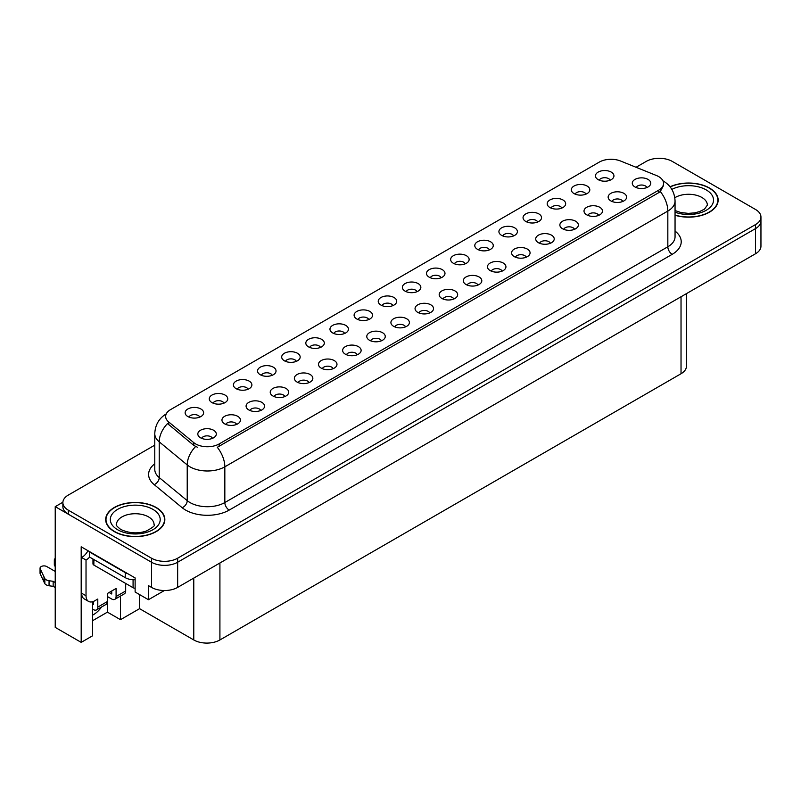 <?xml version="1.0" encoding="UTF-8"?>
<svg xmlns="http://www.w3.org/2000/svg" width="801" height="801" viewBox="0 0 801 801"><rect width="100%" height="100%" fill="white"/><g stroke="black" fill="none" stroke-linecap="round" stroke-linejoin="round"><path stroke-width="1.2" d="M296.34 361.351A5.547 3.204 0 0 0 294.848 359.799A5.547 3.204 0 0 0 289.381 358.988A5.547 3.204 0 0 0 285.516 361.351M297.461 353.261A9.242 5.337 0 0 0 285.617 352.66A9.242 5.337 0 0 0 282.563 359.289A9.242 5.337 0 0 0 284.395 360.8A9.242 5.337 0 0 0 299.294 359.289A9.242 5.337 0 0 0 297.461 353.261M610.112 180.195A5.547 3.204 0 0 0 608.63 178.643A5.547 3.204 0 0 0 603.163 177.832A5.547 3.204 0 0 0 599.298 180.195M611.243 172.095A9.242 5.337 0 0 0 599.398 171.504A9.242 5.337 0 0 0 596.334 178.132A9.242 5.337 0 0 0 598.167 179.644A9.242 5.337 0 0 0 613.075 178.132A9.242 5.337 0 0 0 611.243 172.095M598.657 215.389A5.547 3.204 0 0 0 597.166 213.827A5.547 3.204 0 0 0 591.699 213.016A5.547 3.204 0 0 0 587.834 215.389M599.779 207.289A9.242 5.337 0 0 0 587.934 206.698A9.242 5.337 0 0 0 584.88 213.326A9.242 5.337 0 0 0 586.712 214.838A9.242 5.337 0 0 0 601.611 213.326A9.242 5.337 0 0 0 599.779 207.289M320.47 347.424A5.547 3.204 0 0 0 318.988 345.862A5.547 3.204 0 0 0 313.521 345.051A5.547 3.204 0 0 0 309.657 347.424M321.601 339.324A9.242 5.337 0 0 0 309.757 338.723A9.242 5.337 0 0 0 306.693 345.361A9.242 5.337 0 0 0 308.525 346.863A9.242 5.337 0 0 0 323.434 345.361A9.242 5.337 0 0 0 321.601 339.324M526.247 257.191A5.547 3.204 0 0 0 524.755 255.639A5.547 3.204 0 0 0 519.298 254.828A5.547 3.204 0 0 0 515.423 257.191M527.368 249.091A9.242 5.337 0 0 0 515.524 248.5A9.242 5.337 0 0 0 512.47 255.129A9.242 5.337 0 0 0 514.302 256.64A9.242 5.337 0 0 0 529.201 255.129A9.242 5.337 0 0 0 527.368 249.091M465.291 263.809A5.547 3.204 0 0 0 463.809 262.247A5.547 3.204 0 0 0 458.342 261.436A5.547 3.204 0 0 0 454.477 263.809M466.422 255.709A9.242 5.337 0 0 0 454.578 255.119A9.242 5.337 0 0 0 451.514 261.747A9.242 5.337 0 0 0 453.346 263.259A9.242 5.337 0 0 0 468.255 261.747A9.242 5.337 0 0 0 466.422 255.709M381.426 340.805A5.547 3.204 0 0 0 379.934 339.244A5.547 3.204 0 0 0 374.478 338.433A5.547 3.204 0 0 0 370.603 340.805M382.548 332.705A9.242 5.337 0 0 0 370.703 332.115A9.242 5.337 0 0 0 367.649 338.743A9.242 5.337 0 0 0 369.481 340.255A9.242 5.337 0 0 0 384.38 338.743A9.242 5.337 0 0 0 382.548 332.705M537.701 222.007A5.547 3.204 0 0 0 536.219 220.445A5.547 3.204 0 0 0 530.753 219.634A5.547 3.204 0 0 0 526.888 222.007M538.833 213.907A9.242 5.337 0 0 0 526.988 213.306A9.242 5.337 0 0 0 523.924 219.945A9.242 5.337 0 0 0 525.756 221.446A9.242 5.337 0 0 0 540.665 219.945A9.242 5.337 0 0 0 538.833 213.907M453.837 299.003A5.547 3.204 0 0 0 452.345 297.441A5.547 3.204 0 0 0 446.888 296.63A5.547 3.204 0 0 0 443.013 299.003M454.958 290.903A9.242 5.337 0 0 0 443.113 290.302A9.242 5.337 0 0 0 440.059 296.941A9.242 5.337 0 0 0 441.892 298.443A9.242 5.337 0 0 0 456.79 296.941A9.242 5.337 0 0 0 454.958 290.903M489.431 249.872A5.547 3.204 0 0 0 487.939 248.31A5.547 3.204 0 0 0 482.482 247.499A5.547 3.204 0 0 0 478.608 249.872M490.552 241.772A9.242 5.337 0 0 0 478.718 241.181A9.242 5.337 0 0 0 475.654 247.809A9.242 5.337 0 0 0 477.486 249.321A9.242 5.337 0 0 0 492.395 247.809A9.242 5.337 0 0 0 490.552 241.772M405.566 326.868A5.547 3.204 0 0 0 404.074 325.306A5.547 3.204 0 0 0 398.608 324.495A5.547 3.204 0 0 0 394.743 326.868M406.688 318.768A9.242 5.337 0 0 0 394.843 318.177A9.242 5.337 0 0 0 391.779 324.805A9.242 5.337 0 0 0 393.621 326.317A9.242 5.337 0 0 0 408.52 324.805A9.242 5.337 0 0 0 406.688 318.768M561.841 208.07A5.547 3.204 0 0 0 560.35 206.508A5.547 3.204 0 0 0 554.893 205.697A5.547 3.204 0 0 0 551.018 208.07M562.963 199.97A9.242 5.337 0 0 0 551.118 199.379A9.242 5.337 0 0 0 548.064 206.007A9.242 5.337 0 0 0 549.897 207.519A9.242 5.337 0 0 0 564.795 206.007A9.242 5.337 0 0 0 562.963 199.97M477.967 285.066A5.547 3.204 0 0 0 476.485 283.504A5.547 3.204 0 0 0 471.018 282.693A5.547 3.204 0 0 0 467.153 285.066M479.098 276.966A9.242 5.337 0 0 0 467.253 276.365A9.242 5.337 0 0 0 464.19 283.003A9.242 5.337 0 0 0 466.032 284.515A9.242 5.337 0 0 0 480.93 283.003A9.242 5.337 0 0 0 479.098 276.966M223.93 403.163A5.547 3.204 0 0 0 222.438 401.601A5.547 3.204 0 0 0 216.971 400.79A5.547 3.204 0 0 0 213.106 403.163M225.051 395.063A9.242 5.337 0 0 0 213.206 394.462A9.242 5.337 0 0 0 210.152 401.101A9.242 5.337 0 0 0 211.985 402.613A9.242 5.337 0 0 0 226.883 401.101A9.242 5.337 0 0 0 225.051 395.063M344.61 333.486A5.547 3.204 0 0 0 343.118 331.924A5.547 3.204 0 0 0 337.662 331.113A5.547 3.204 0 0 0 333.787 333.486M345.732 325.386A9.242 5.337 0 0 0 333.897 324.795A9.242 5.337 0 0 0 330.833 331.424A9.242 5.337 0 0 0 332.665 332.936A9.242 5.337 0 0 0 347.574 331.424A9.242 5.337 0 0 0 345.732 325.386M236.605 424.42A5.547 3.204 0 0 0 235.114 422.858A5.547 3.204 0 0 0 229.657 422.047A5.547 3.204 0 0 0 225.782 424.42M237.727 416.32A9.242 5.337 0 0 0 225.892 415.719A9.242 5.337 0 0 0 222.828 422.357A9.242 5.337 0 0 0 224.66 423.859A9.242 5.337 0 0 0 239.569 422.357A9.242 5.337 0 0 0 237.727 416.32M417.021 291.684A5.547 3.204 0 0 0 415.529 290.122A5.547 3.204 0 0 0 410.072 289.311A5.547 3.204 0 0 0 406.197 291.684M418.142 283.584A9.242 5.337 0 0 0 406.307 282.983A9.242 5.337 0 0 0 403.243 289.622A9.242 5.337 0 0 0 405.076 291.123A9.242 5.337 0 0 0 419.984 289.622A9.242 5.337 0 0 0 418.142 283.584M284.876 396.545A5.547 3.204 0 0 0 283.394 394.983A5.547 3.204 0 0 0 277.927 394.172A5.547 3.204 0 0 0 274.062 396.545M286.007 388.445A9.242 5.337 0 0 0 274.162 387.854A9.242 5.337 0 0 0 271.098 394.482A9.242 5.337 0 0 0 272.931 395.994A9.242 5.337 0 0 0 287.839 394.482A9.242 5.337 0 0 0 286.007 388.445M357.286 354.743A5.547 3.204 0 0 0 355.804 353.181A5.547 3.204 0 0 0 350.337 352.37A5.547 3.204 0 0 0 346.473 354.743M358.417 346.643A9.242 5.337 0 0 0 346.573 346.042A9.242 5.337 0 0 0 343.509 352.68A9.242 5.337 0 0 0 345.341 354.182A9.242 5.337 0 0 0 360.25 352.68A9.242 5.337 0 0 0 358.417 346.643M441.161 277.747A5.547 3.204 0 0 0 439.669 276.185A5.547 3.204 0 0 0 434.202 275.374A5.547 3.204 0 0 0 430.337 277.747M442.282 269.647A9.242 5.337 0 0 0 430.437 269.046A9.242 5.337 0 0 0 427.374 275.684A9.242 5.337 0 0 0 429.216 277.196A9.242 5.337 0 0 0 444.114 275.684A9.242 5.337 0 0 0 442.282 269.647M309.016 382.608A5.547 3.204 0 0 0 307.524 381.056A5.547 3.204 0 0 0 302.067 380.245A5.547 3.204 0 0 0 298.192 382.608M310.137 374.508A9.242 5.337 0 0 0 298.302 373.917A9.242 5.337 0 0 0 295.239 380.545A9.242 5.337 0 0 0 297.071 382.057A9.242 5.337 0 0 0 311.979 380.545A9.242 5.337 0 0 0 310.137 374.508M513.571 235.935A5.547 3.204 0 0 0 512.079 234.383A5.547 3.204 0 0 0 506.612 233.572A5.547 3.204 0 0 0 502.748 235.935M514.693 227.844A9.242 5.337 0 0 0 502.848 227.244A9.242 5.337 0 0 0 499.784 233.872A9.242 5.337 0 0 0 501.626 235.384A9.242 5.337 0 0 0 516.525 233.872A9.242 5.337 0 0 0 514.693 227.844M429.696 312.931A5.547 3.204 0 0 0 428.215 311.379A5.547 3.204 0 0 0 422.748 310.568A5.547 3.204 0 0 0 418.883 312.931M430.828 304.831A9.242 5.337 0 0 0 418.983 304.24A9.242 5.337 0 0 0 415.919 310.868A9.242 5.337 0 0 0 417.752 312.38A9.242 5.337 0 0 0 432.66 310.868A9.242 5.337 0 0 0 430.828 304.831M368.75 319.549A5.547 3.204 0 0 0 367.259 317.987A5.547 3.204 0 0 0 361.792 317.176A5.547 3.204 0 0 0 357.927 319.549M369.872 311.449A9.242 5.337 0 0 0 358.027 310.858A9.242 5.337 0 0 0 354.973 317.486A9.242 5.337 0 0 0 356.805 318.998A9.242 5.337 0 0 0 371.704 317.486A9.242 5.337 0 0 0 369.872 311.449M622.788 201.451A5.547 3.204 0 0 0 621.306 199.89A5.547 3.204 0 0 0 615.839 199.079A5.547 3.204 0 0 0 611.974 201.451M623.919 193.351A9.242 5.337 0 0 0 612.074 192.761A9.242 5.337 0 0 0 609.01 199.389A9.242 5.337 0 0 0 610.843 200.901A9.242 5.337 0 0 0 625.751 199.389A9.242 5.337 0 0 0 623.919 193.351M333.156 368.68A5.547 3.204 0 0 0 331.664 367.118A5.547 3.204 0 0 0 326.197 366.307A5.547 3.204 0 0 0 322.332 368.68M334.277 360.58A9.242 5.337 0 0 0 322.433 359.979A9.242 5.337 0 0 0 319.369 366.618A9.242 5.337 0 0 0 321.211 368.12A9.242 5.337 0 0 0 336.11 366.618A9.242 5.337 0 0 0 334.277 360.58M199.789 417.101A5.547 3.204 0 0 0 198.298 415.539A5.547 3.204 0 0 0 192.841 414.728A5.547 3.204 0 0 0 188.976 417.101M200.921 409.001A9.242 5.337 0 0 0 189.076 408.4A9.242 5.337 0 0 0 186.012 415.038A9.242 5.337 0 0 0 187.845 416.54A9.242 5.337 0 0 0 202.753 415.038A9.242 5.337 0 0 0 200.921 409.001M272.2 375.289A5.547 3.204 0 0 0 270.708 373.727A5.547 3.204 0 0 0 265.251 372.916A5.547 3.204 0 0 0 261.386 375.289M273.321 367.188A9.242 5.337 0 0 0 261.486 366.598A9.242 5.337 0 0 0 258.423 373.226A9.242 5.337 0 0 0 260.255 374.738A9.242 5.337 0 0 0 275.164 373.226A9.242 5.337 0 0 0 273.321 367.188M212.465 438.347A5.547 3.204 0 0 0 210.983 436.795A5.547 3.204 0 0 0 205.517 435.984A5.547 3.204 0 0 0 201.652 438.347M213.597 430.247A9.242 5.337 0 0 0 201.752 429.656A9.242 5.337 0 0 0 198.688 436.285A9.242 5.337 0 0 0 200.52 437.797A9.242 5.337 0 0 0 215.429 436.285A9.242 5.337 0 0 0 213.597 430.247M646.928 187.514A5.547 3.204 0 0 0 645.436 185.962A5.547 3.204 0 0 0 639.979 185.151A5.547 3.204 0 0 0 636.114 187.514M648.049 179.414A9.242 5.337 0 0 0 636.214 178.823A9.242 5.337 0 0 0 633.15 185.452A9.242 5.337 0 0 0 634.983 186.963A9.242 5.337 0 0 0 649.891 185.452A9.242 5.337 0 0 0 648.049 179.414M392.88 305.612A5.547 3.204 0 0 0 391.399 304.06A5.547 3.204 0 0 0 385.932 303.249A5.547 3.204 0 0 0 382.067 305.612M394.012 297.511A9.242 5.337 0 0 0 382.167 296.921A9.242 5.337 0 0 0 379.103 303.549A9.242 5.337 0 0 0 380.936 305.061A9.242 5.337 0 0 0 395.844 303.549A9.242 5.337 0 0 0 394.012 297.511M260.746 410.482A5.547 3.204 0 0 0 259.254 408.921A5.547 3.204 0 0 0 253.787 408.11A5.547 3.204 0 0 0 249.922 410.482M261.867 402.382A9.242 5.337 0 0 0 250.022 401.782A9.242 5.337 0 0 0 246.958 408.42A9.242 5.337 0 0 0 248.801 409.932A9.242 5.337 0 0 0 263.699 408.42A9.242 5.337 0 0 0 261.867 402.382M585.982 194.132A5.547 3.204 0 0 0 584.49 192.57A5.547 3.204 0 0 0 579.023 191.759A5.547 3.204 0 0 0 575.158 194.132M587.103 186.032A9.242 5.337 0 0 0 575.258 185.442A9.242 5.337 0 0 0 572.194 192.07A9.242 5.337 0 0 0 574.037 193.582A9.242 5.337 0 0 0 588.935 192.07A9.242 5.337 0 0 0 587.103 186.032M502.107 271.128A5.547 3.204 0 0 0 500.615 269.567A5.547 3.204 0 0 0 495.158 268.756A5.547 3.204 0 0 0 491.293 271.128M503.238 263.028A9.242 5.337 0 0 0 491.393 262.438A9.242 5.337 0 0 0 488.33 269.066A9.242 5.337 0 0 0 490.162 270.578A9.242 5.337 0 0 0 505.071 269.066A9.242 5.337 0 0 0 503.238 263.028M248.06 389.226A5.547 3.204 0 0 0 246.578 387.664A5.547 3.204 0 0 0 241.111 386.853A5.547 3.204 0 0 0 237.246 389.226M249.191 381.126A9.242 5.337 0 0 0 237.346 380.535A9.242 5.337 0 0 0 234.282 387.163A9.242 5.337 0 0 0 236.115 388.675A9.242 5.337 0 0 0 251.023 387.163A9.242 5.337 0 0 0 249.191 381.126M574.517 229.326A5.547 3.204 0 0 0 573.025 227.764A5.547 3.204 0 0 0 567.569 226.953A5.547 3.204 0 0 0 563.704 229.326M575.649 221.226A9.242 5.337 0 0 0 563.804 220.625A9.242 5.337 0 0 0 560.74 227.264A9.242 5.337 0 0 0 562.572 228.766A9.242 5.337 0 0 0 577.481 227.264A9.242 5.337 0 0 0 575.649 221.226M550.377 243.264A5.547 3.204 0 0 0 548.895 241.702A5.547 3.204 0 0 0 543.428 240.891A5.547 3.204 0 0 0 539.564 243.264M551.509 235.164A9.242 5.337 0 0 0 539.664 234.563A9.242 5.337 0 0 0 536.6 241.201A9.242 5.337 0 0 0 538.432 242.703A9.242 5.337 0 0 0 553.341 241.201A9.242 5.337 0 0 0 551.509 235.164M658.682 176.6A16.641 9.602 0 0 0 656.46 175.529L620.585 161.021A16.641 9.602 0 0 0 599.278 162.102L170.523 409.641A16.641 9.602 0 0 0 165.647 416.43A16.641 9.602 0 0 0 168.661 421.937L193.782 442.653A16.641 9.602 0 0 0 219.174 443.934L658.682 190.187A16.641 9.602 0 0 0 663.558 183.389A16.641 9.602 0 0 0 658.682 176.6M62.899 502.217L55.229 506.643L151.509 562.232A18.483 10.673 0 0 0 177.652 562.232L755.533 228.595A18.483 10.673 0 0 0 760.95 221.046A18.483 10.673 0 0 1 755.533 228.595L177.652 562.232A18.483 10.673 0 0 1 151.509 562.232L68.295 514.192A18.483 10.673 0 0 1 62.878 506.643L62.878 502.617A18.483 10.673 0 0 0 68.295 510.167L151.509 558.207A18.483 10.673 0 0 0 177.652 558.207L755.533 224.57A18.483 10.673 0 0 0 760.95 217.021A18.483 10.673 0 0 0 755.533 209.482L672.319 161.432A18.483 10.673 0 0 0 646.177 161.432L636.064 167.279M659.954 158.318L658.552 158.318M92.606 601.721L92.606 635.784L81.191 642.372L81.191 546.793L135.129 577.932L135.129 592.019L148.455 599.719L148.455 585.631L151.509 587.393A18.483 10.673 0 0 0 177.652 587.393L755.533 253.747A18.483 10.673 0 0 0 760.95 246.207L760.95 217.021M164.395 590.517L148.455 599.719M81.191 642.372L55.229 627.383L55.229 506.643M686.447 293.637L686.447 366.187A18.483 10.673 180 0 1 681.03 373.737L219.915 639.959A18.483 10.673 180 0 1 193.772 639.959L139.574 608.67L139.574 594.582M139.574 608.67L120.49 619.684L120.49 596.064M92.606 620.695L107.424 612.144L120.49 619.684M92.606 615.128A19.715 11.384 120 0 0 101.577 606.978M107.424 612.144L107.424 596.545M675.053 215.279A29.577 17.071 0 0 0 718.147 200.1A29.577 17.071 0 0 0 709.486 188.025A29.577 17.071 0 0 0 670.047 186.783M156.175 507.474A29.577 17.071 0 0 0 123.945 503.769A29.577 17.071 0 0 0 105.682 519.549A29.577 17.071 0 0 0 114.343 531.624A29.577 17.071 0 0 0 146.573 535.328A29.577 17.071 0 0 0 164.836 519.549A29.577 17.071 0 0 0 156.175 507.474M663.558 183.389L663.558 185.431L660.294 191.519L658.682 192.691L217.301 447.288A21.567 12.456 60 0 1 224.831 466.823A24.641 14.228 180 0 1 189.977 466.823A24.641 14.228 180 0 1 187.224 464.93L159.229 441.842A24.641 14.228 180 0 1 154.773 433.681L154.773 469.406A24.641 14.228 0 0 0 159.229 477.566L187.224 500.645A24.641 14.228 0 0 0 189.977 502.547A24.641 14.228 0 0 0 224.831 502.547L667.834 246.778A24.641 14.228 0 0 0 675.053 236.716L675.053 201.001A24.641 14.228 180 0 1 667.834 211.064A21.567 12.456 -120 0 0 660.294 191.519M197.517 447.288L193.782 445.396L167.539 423.549A21.567 14.428 129.5 0 0 159.229 441.842L159.229 477.566A6.158 4.125 -50.5 0 1 154.182 484.635A30.808 17.782 180 0 1 154.773 463.759M154.773 445.146L68.295 495.078A18.483 10.673 0 0 0 62.878 502.617M125.677 583.438L125.677 590.988L116.085 596.525A6.158 3.554 60 0 1 114.813 599.338A6.158 3.554 60 0 1 111.729 599.038L107.374 596.525M116.085 596.525L116.085 588.475L107.374 593.501L107.374 601.551L97.792 607.088L97.792 599.038L94.738 600.8A12.325 7.119 -60 0 1 88.581 601.411A12.325 7.119 -60 0 1 86.027 595.764L86.027 560.049L81.672 557.536A12.325 7.119 120 0 0 88 550.728M109.116 592.5L111.729 594.002L111.729 590.988M128.03 573.826A12.325 7.119 180 0 1 125.236 572.625L89.512 551.999A12.325 7.119 0 0 0 89.882 551.809M89.512 551.999L89.512 557.025L125.236 577.651A12.325 7.119 0 0 0 135.129 579.704M88.581 601.411L84.225 598.888A12.325 7.119 -60 0 1 81.672 593.251L81.672 557.536M89.612 557.085A12.325 7.119 -60 0 1 86.027 560.049M92.606 604.094L93.437 604.565L93.437 601.441M55.229 587.544L53.156 586.342L53.156 581.316L55.229 582.507M97.792 607.088A6.158 3.554 60 0 1 96.51 609.901A6.158 3.554 60 0 1 93.437 609.601L92.606 609.12M55.229 571.443L46.768 566.557A3.935 2.273 180 0 0 42.483 566.067A3.935 2.273 180 0 0 40.05 568.169A3.935 2.273 180 0 0 40.18 568.75L44.856 578.672A6.158 3.554 0 0 0 49.051 580.735L53.156 581.316M53.156 586.342L49.051 585.761L49.051 580.735M44.856 578.672L44.856 583.709L40.18 573.786A3.935 2.273 0 0 1 40.05 573.196L40.05 568.169M44.856 583.709A6.158 3.554 0 0 0 49.051 585.761M96.51 609.901L106.102 604.375A6.158 3.554 -120 0 0 107.374 601.551M44.025 577.03L44.025 582.067M114.813 599.338L124.395 593.811A6.158 3.554 -120 0 0 125.677 590.988M55.229 561.361A3.935 2.273 180 0 1 54.328 559.919A3.935 2.273 180 0 1 55.229 558.477M54.328 559.919L54.328 564.955A3.935 2.273 0 0 0 55.229 566.397M670.177 186.953A29.267 16.901 180 0 1 709.265 188.145A29.267 16.901 180 0 1 717.836 200.1A29.267 16.901 180 0 1 675.053 215.079M155.955 507.604A29.267 16.901 180 0 1 164.525 519.549A29.267 16.901 180 0 1 146.463 535.158A29.267 16.901 180 0 1 114.563 531.494A29.267 16.901 180 0 1 105.992 519.549A29.267 16.901 180 0 1 124.055 503.939A29.267 16.901 180 0 1 155.955 507.604M135.129 588.234A3.084 1.782 180 0 1 133.076 587.714L93.867 565.075A3.084 1.782 180 0 1 92.966 563.824L92.966 559.028M755.533 253.747L755.533 224.57M177.652 587.393L177.652 558.207M151.509 587.393L151.509 558.207M219.915 639.959L219.915 562.993M681.03 373.737L681.03 296.76M193.772 639.959L193.772 578.082M168.661 421.937L168.661 424.68M193.782 442.653L193.782 445.396M219.174 443.934L219.174 446.447M658.682 190.187L658.682 192.691M229.196 510.087A6.158 3.554 60 0 1 224.831 502.547L224.831 466.823L667.834 211.064L667.834 246.778A6.158 3.554 60 0 0 672.189 254.328L229.196 510.087A30.808 17.782 180 0 1 185.622 510.087A30.808 17.782 180 0 1 182.167 507.714L154.182 484.635M195.624 446.537A21.567 14.428 129.5 0 0 187.224 464.93L187.224 500.645A6.158 4.125 -50.5 0 1 182.167 507.714M675.053 231.078A30.808 17.782 180 0 1 672.189 254.328M68.295 510.167L68.295 514.192M125.236 572.625L125.236 577.651M86.027 595.764L81.672 593.251M40.18 568.75L40.18 573.786M675.053 210.533L680.89 212.545L688.319 213.376L694.597 212.876L699.623 211.574L704.5 209.101L707.363 205.126A18.793 10.854 0 0 0 701.856 197.457A18.793 10.854 0 0 0 674.812 197.737M671.859 189.396A24.951 14.408 180 0 1 706.222 189.907A24.951 14.408 180 0 1 707.994 209.141A24.951 14.408 180 0 1 675.053 212.205M154.052 524.575A18.793 10.854 0 0 0 148.545 516.905A18.793 10.854 0 0 0 128.07 514.552A18.793 10.854 0 0 0 116.465 524.575C115.494 524.725 116.906 526.347 120.691 529.431C129.241 533.366 137.782 533.907 146.313 531.033C153.041 527.378 155.614 525.226 154.052 524.575M152.901 509.366A24.951 14.408 180 0 1 152.901 529.731A24.951 14.408 180 0 1 117.617 529.731A24.951 14.408 180 0 1 117.617 509.366A24.951 14.408 180 0 1 152.901 509.366M133.076 587.714L133.076 579.724M93.867 565.075L93.867 559.549M675.053 201.001C674.632 192.14 670.737 185.492 663.368 181.066L662.958 180.836M166.458 413.747C159.079 418.182 155.184 424.82 154.773 433.681M717.836 200.1L717.836 202.553M164.525 519.549L164.525 522.002M105.992 519.549L105.992 522.002"/></g></svg>

